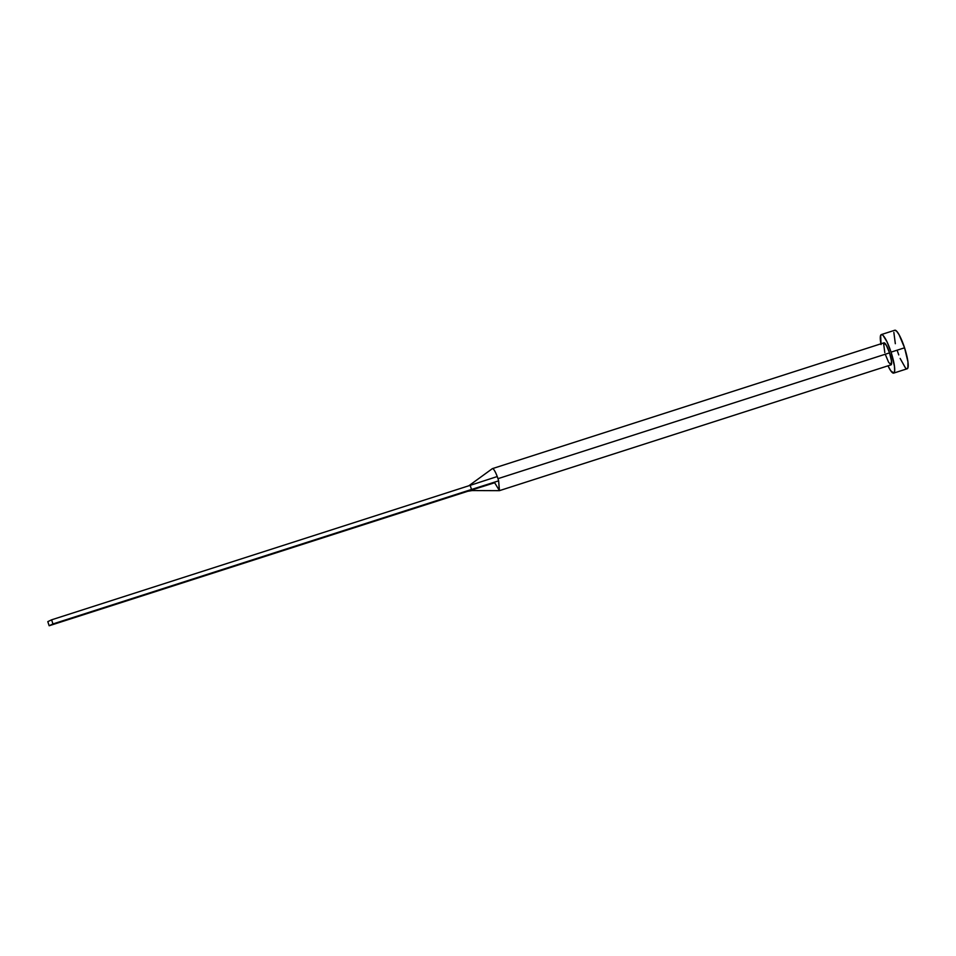 <?xml version="1.0" encoding="UTF-8"?>
<svg xmlns="http://www.w3.org/2000/svg" width="956" height="956" viewBox="0 0 956 956"><rect width="100%" height="100%" fill="white"/><g stroke="black" fill="none" stroke-linecap="round" stroke-linejoin="round"><path stroke-width="1.43" d="M498.638 480.844L499.462 490.655L494.658 482.744L467.711 491.288L472.168 490.559L499.343 490.667L498.638 480.844A11.568 2.223 -107.8 0 0 497.968 478.669A11.568 2.223 72.2 0 1 498.638 480.844L471.511 489.472L498.638 480.844M499.474 490.643L891.04 364.845A11.568 2.223 -107.8 0 0 889.534 352.872L497.968 478.669L889.534 352.872L891.47 360.926L891.1 364.822L888.614 362.288L885.483 354.807M893.693 373.103L907.196 368.765A20.231 3.896 -107.8 0 0 904.555 347.805L891.052 352.143A20.231 3.896 72.2 0 1 893.693 373.103A20.231 3.896 72.2 0 1 887.993 365.825L890.753 370.773L893.788 373.067L894.661 370.952L894.458 366.232L891.052 352.143L904.555 347.805A20.231 3.896 -107.8 0 0 894.816 330.238L881.312 334.576A20.231 3.896 72.2 0 1 891.052 352.143L886.965 341.746L883.057 335.425L882.03 334.648L880.643 335.317L881.062 344.566M880.918 343.813A20.231 3.896 72.2 0 1 881.312 334.576M884.814 352.645L883.583 343.252M883.918 342.857L886.391 345.391L889.534 352.872A11.568 2.223 -107.8 0 0 883.965 342.834L492.4 468.631A11.568 2.223 72.2 0 1 497.228 476.542A11.568 2.223 72.2 0 1 497.968 478.669A11.568 2.223 -107.8 0 0 497.228 476.542A11.568 2.223 -107.8 0 0 492.292 468.691A11.568 2.223 72.2 0 1 492.4 468.631M897.457 351.199L898.76 354.915M900.134 358.428L905.452 367.917M906.479 368.693L907.865 368.024L907.961 361.894L904.555 347.805L899.07 334.708L896.561 331.087L894.72 330.274M893.848 332.389L895.33 343.706M470.161 485.349L497.228 476.542L470.161 485.349L471.511 489.472L467.711 491.288L49.15 625.762L471.511 489.472L49.15 625.762L52.95 623.945L51.6 619.823L470.161 485.349L471.511 489.472L52.95 623.945L51.6 619.823L47.8 621.639L49.15 625.762L47.8 621.639L51.6 619.823L470.161 485.349M492.28 468.703L468.799 485.791"/></g></svg>
